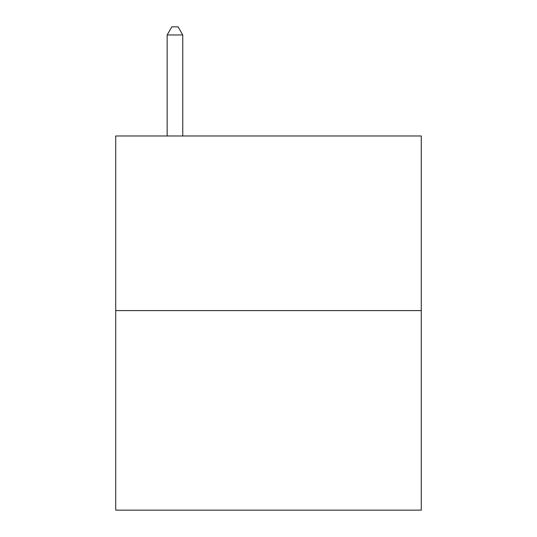 <?xml version="1.0" encoding="UTF-8"?>
<svg xmlns="http://www.w3.org/2000/svg" width="537" height="537" viewBox="0 0 537 537"><rect width="100%" height="100%" fill="white"/><g stroke="black" fill="none" stroke-linecap="round" stroke-linejoin="round"><path stroke-width="0.81" d="M421.283 310.594L421.283 135.982L115.717 135.982L115.717 510.15L421.283 510.15L421.283 310.594L115.717 310.594M182.755 135.982L182.755 34.959L167.161 34.959L167.161 135.982M167.161 34.959L171.84 26.85L178.076 26.85L182.755 34.959"/></g></svg>

